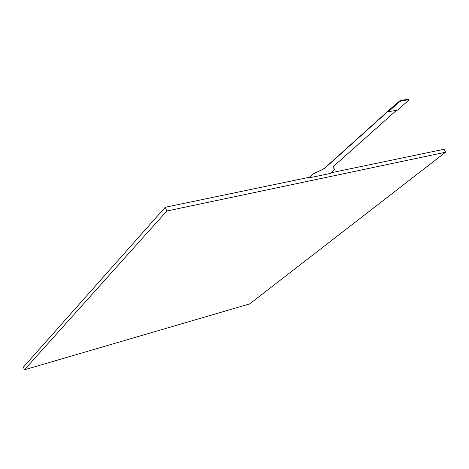 <?xml version="1.0" encoding="UTF-8"?>
<svg xmlns="http://www.w3.org/2000/svg" width="469" height="469" viewBox="0 0 469 469"><rect width="100%" height="100%" fill="white"/><g stroke="black" fill="none" stroke-linecap="round" stroke-linejoin="round"><path stroke-width="0.7" d="M399.424 101.093L399.676 101.609L401.013 100.952L400.761 100.436L399.424 101.093L394.353 105.66M408.745 99.293L408.411 99.217L408.663 99.721L401.013 100.952M408.411 99.217L400.761 100.436M399.676 101.609L388.461 111.686L397.501 110.174L408.78 100.143L408.98 99.762L408.663 99.721M332.884 167.099L334.76 169.526L332.914 167.198L333.189 166.671L396.469 110.35M312.489 174.574L308.795 177.927L312.418 174.415M313.468 173.741L323.733 168.893L313.538 173.899M323.733 168.893L324.794 168.213L323.657 168.729M324.718 168.054L393.972 105.724M334.708 169.426L330.739 173.354L308.795 177.927M388.461 111.686L388.203 111.165L324.794 168.213M165.24 207.269L166.788 211.021L24.417 369.795L23.45 367.086L165.24 207.269L309.223 177.311M331.501 172.68L444.067 149.259L445.55 152.237L166.788 211.021M24.417 369.795L249.672 303.912L445.55 152.237M408.728 99.258L408.98 99.762"/></g></svg>
